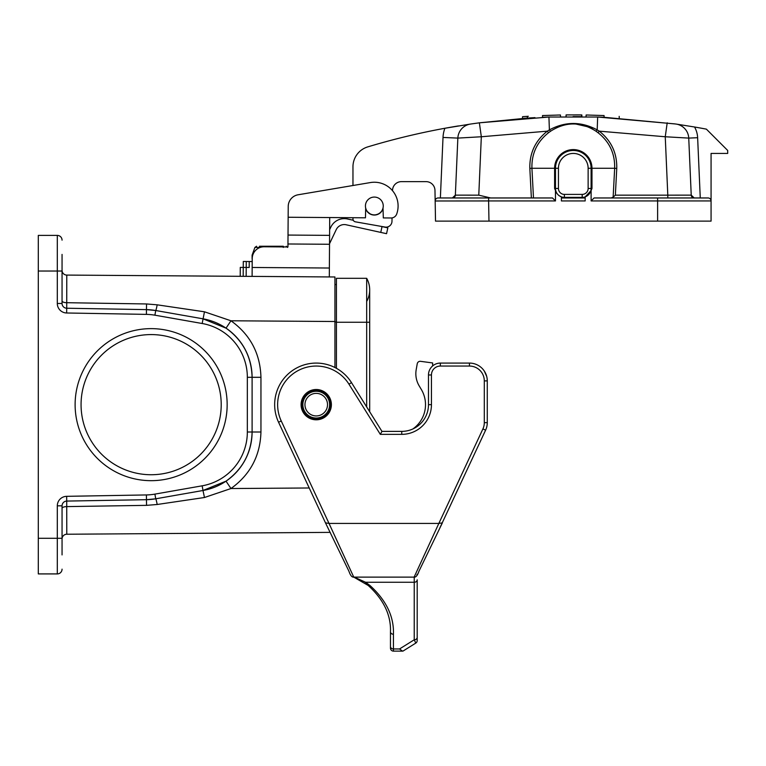 <?xml version="1.0" encoding="UTF-8"?>
<svg xmlns="http://www.w3.org/2000/svg" width="766" height="766" viewBox="0 0 766 766"><rect width="100%" height="100%" fill="white"/><g stroke="black" fill="none" stroke-linecap="round" stroke-linejoin="round"><path stroke-width="1.15" d="M62.056 254.408L62.056 303.48A4.749 4.749 0 0 0 66.719 308.229L66.776 275.08L334.943 276.976L334.943 367.536M62.056 303.48L57.306 303.48L57.306 271.03L38.3 271.03L38.3 538.278L57.306 538.278L57.306 505.828L62.056 505.828L62.056 554.91M57.306 505.828A9.498 9.498 0 0 1 66.642 496.33L146.392 494.941A54.635 54.635 0 0 0 154.904 494.118L202.167 485.816A54.635 54.635 0 0 0 247.341 432.005L247.341 377.312A54.635 54.635 0 0 0 202.167 323.501L154.904 315.19A54.635 54.635 0 0 0 146.392 314.376L66.642 312.988L66.719 308.229L146.478 309.627A59.384 59.384 0 0 1 155.728 310.517L202.99 318.819A59.384 59.384 0 0 1 252.1 377.312L252.1 432.005A59.384 59.384 0 0 1 202.99 490.489L155.728 498.8A59.384 59.384 0 0 1 146.478 499.691L66.719 501.079L66.776 534.237L330.213 532.37M62.056 538.278L57.306 538.278L57.306 573.916A4.749 4.749 0 0 0 62.056 569.157A4.749 4.749 0 0 1 57.306 573.916L38.3 573.916L38.3 538.278M38.3 271.03L38.3 235.401L57.306 235.401A4.749 4.749 0 0 1 62.056 240.151A4.749 4.749 0 0 0 57.306 235.401L57.306 271.03L62.056 271.03M334.943 284.55L336.427 284.55M75.116 404.659A76.016 76.016 0 0 1 189.145 338.821A76.016 76.016 0 0 1 189.145 470.487A76.016 76.016 0 0 1 75.116 404.659M221.211 404.659A70.079 70.079 0 0 0 151.141 334.579A70.079 70.079 0 0 0 81.062 404.659A70.079 70.079 0 0 0 151.141 474.738A70.079 70.079 0 0 0 221.211 404.659M247.341 377.312L252.1 377.312C251.497 356.63 242.812 340.248 226.027 328.154L202.99 318.819A59.384 59.384 0 0 1 252.1 377.312L260.947 377.312L260.947 432.005C260.258 455.78 250.271 474.623 230.968 488.536L204.465 497.507L157.193 504.488L146.555 505.349L66.766 506.604A4.749 1.8 0 0 0 62.056 508.413M154.904 315.19L155.728 310.517L146.478 309.627A59.384 59.384 0 0 1 155.728 310.517A8.905 0.488 100 0 0 157.193 304.83L204.465 311.8L230.968 320.782C250.271 334.685 260.258 353.528 260.947 377.312M202.167 485.816L202.99 490.489L226.027 481.163C242.812 469.07 251.497 452.677 252.1 432.005A59.384 59.384 0 0 1 202.99 490.489L204.465 497.507M146.392 494.941L146.478 499.691L155.728 498.8A59.384 59.384 0 0 1 146.478 499.691L146.555 505.349M62.056 300.904A4.749 1.8 180 0 0 66.766 302.704L146.555 303.958L157.193 304.83M62.056 538.986A4.749 4.749 0 0 1 66.776 534.237A4.749 4.749 0 0 0 62.056 538.986M62.056 505.828A4.749 4.749 0 0 1 66.719 501.079A4.749 4.749 0 0 0 62.056 505.828M66.776 275.08A4.749 4.749 0 0 1 62.056 270.321A4.749 4.749 0 0 0 66.776 275.08M226.027 481.163L230.968 488.536L309.225 487.98M226.027 328.154L230.968 320.782L334.943 321.509M336.427 322.256L366.675 322.256L366.675 278.307L336.427 278.307L336.427 368.322M369.681 411.744L369.681 322.256L366.675 322.256L366.675 406.918M366.675 278.307A23.756 23.756 0 0 1 366.675 301.469A23.756 23.756 0 0 0 366.675 278.307A23.756 23.756 0 0 1 369.681 289.893L369.681 322.256M259.454 246.25L282.108 246.25L283.315 247.418M275.224 246.25L272.878 246.25M278.565 246.25L283.334 246.25L283.094 246.891M252.751 255.155L252.1 255.155L254.915 247.418L256.581 246.25M286.312 246.25L287.518 247.418M240.285 267.391L240.218 276.306L240.285 267.391L240.218 276.306L240.285 267.391L243.253 267.42L243.291 261.474L252.205 261.541M387.826 227.885L386.552 233.687L387.826 227.885L380.013 226.161M353.298 220.273L346.95 218.875A14.851 14.851 0 0 0 330.855 227.109L329.629 229.685M329.533 243.732L336.217 229.656A8.905 8.905 0 0 1 345.878 224.716L380.75 232.404L382.033 226.612M386.552 233.687L380.75 232.404M243.186 276.325L243.253 267.42L249.189 267.458L249.228 261.522M246.259 261.503L246.154 276.344M368.58 199.189A8.905 8.905 139.7 0 0 365.679 208.074L365.468 217.803L329.715 217.544L329.303 276.938M288.227 206.408L288.15 217.257L288.227 206.408A11.873 11.873 0 0 1 298.127 194.775L370.38 182.567A23.756 23.756 0 0 1 396.683 214.059A5.937 5.937 0 0 1 391.053 217.984L383.316 217.927L383.01 208.065M365.679 208.074L366.081 209.309M458.374 125.93L458.374 125.93A712.658 712.658 0 0 0 367.757 146.89A20.787 20.787 0 0 0 352.963 166.796L352.963 185.506L298.127 194.775M329.533 244.268L287.959 243.981L287.939 246.949L264.184 246.776A11.873 11.873 0 0 0 252.225 258.573L252.158 267.478L329.361 268.023M252.1 276.392L252.158 267.478M287.959 243.981L288.15 217.257L365.468 217.803M329.658 226.458L329.715 217.544M288.026 235.066L329.591 235.363L288.026 235.066M383.249 205.987A8.905 8.905 -130.3 0 1 374.344 214.892A8.905 8.905 -130.3 0 1 365.43 205.987A8.905 8.905 -130.3 0 1 374.344 197.073A8.905 8.905 -130.3 0 1 383.249 205.987M370.514 214.193L372.085 214.604M376.269 214.681L378.193 214.02M380.08 212.804L378.548 213.838M382.828 208.697L383.019 208.017M366.043 209.223L365.727 208.266M367.402 211.569L369.011 213.13M367.737 211.962L369.806 213.647M382.148 210.286L381.755 210.928M301.986 404.659A14.257 14.257 0 0 0 323.357 417.001A14.257 14.257 0 0 0 323.357 392.316A14.257 14.257 0 0 0 301.986 404.659A14.257 14.257 0 0 0 323.357 417.001A14.257 14.257 0 0 0 323.357 392.316A14.257 14.257 0 0 0 301.986 404.659A14.257 14.257 0 0 0 323.357 417.001A14.257 14.257 0 0 0 323.357 392.316A14.257 14.257 0 0 0 301.986 404.659M304.954 404.659A11.279 11.279 0 0 0 321.873 414.425A11.279 11.279 0 0 0 321.873 394.883A11.279 11.279 0 0 0 304.954 404.659M487.176 379.046L487.272 380.903A17.819 17.819 0 0 0 469.453 363.084L440.354 363.084A11.873 11.873 0 0 0 428.481 374.967L428.481 404.659A26.724 26.724 0 0 1 401.757 431.382L381.956 431.382L351.489 382.627A41.575 41.575 0 0 0 296.394 368.12A41.575 41.575 0 0 0 278.556 422.229L325.473 522.843L329.026 523.437L281.246 420.974A38.606 38.606 0 0 1 297.811 370.734A38.606 38.606 0 0 1 348.97 384.197L380.309 434.351L401.757 434.351A29.692 29.692 0 0 0 431.45 404.659L431.45 374.967A8.905 8.905 0 0 1 440.354 366.052L469.453 366.052A14.851 14.851 0 0 1 484.304 380.903L484.304 422.65A14.851 14.851 0 0 1 482.915 428.922L438.841 523.437L329.026 523.437L353.653 576.884L365.602 582.256L368.197 585.454A2.968 1.972 -51.3 0 0 370.055 585.569C386.284 600.381 394.078 616.611 393.437 634.248L393.437 648.965L399.536 648.965L402.533 651.119L393.437 651.119A2.968 2.968 0 0 1 390.469 648.151L390.469 631.816A2.968 2.432 0 0 0 393.437 634.248M325.473 522.843L348.932 571.225C350.359 575.429 351.967 577.401 353.758 577.124L368.197 585.454C383.651 599.567 391.081 615.021 390.469 631.816M414.224 577.114L414.224 582.256L365.602 582.256L370.045 585.569M402.945 651.119L415.794 643.086L414.234 639.811A2.968 2.432 -0 0 0 417.192 637.36L417.192 640.567A2.968 2.968 0 0 1 415.794 643.086M399.536 648.965L414.224 639.792L414.224 582.256A2.968 2.432 -0 0 0 417.192 579.824L417.192 637.36M354.993 577.373L354.342 577.124M367.881 585.195L367.268 584.726L367.881 585.195M364.922 583.012L368.197 585.454M486.716 376.47L484.304 371.05L486.496 375.694M486.898 377.255L487.128 378.643M316.234 389.511A15.148 15.148 0 0 0 303.116 412.232A15.148 15.148 0 0 0 329.351 412.232A15.148 15.148 0 0 0 316.234 389.511M439.837 527.975L485.606 430.176A17.819 17.819 0 0 0 487.272 422.65L487.272 380.903L484.304 380.903M353.758 577.124L414.109 577.124C415.909 577.392 417.527 575.419 418.954 571.206L442.394 522.843L438.841 523.437L414.224 576.884M401.757 434.351L401.757 431.382L381.956 431.382L380.309 434.351M412.893 428.95A29.692 29.692 0 0 0 421.3 389.425L419.203 385.911A23.756 23.756 0 0 1 416.206 369.605L417.24 363.754A2.968 2.968 0 0 1 420.553 361.332L432.637 362.94L432.637 365.937M416.206 369.605L417.24 363.754M548.829 117.026L542.491 117.275L542.519 115.551C522.469 116.585 522.469 116.585 542.519 115.551C522.469 116.585 522.469 116.585 542.519 115.551L560.444 114.996C544.08 115.417 544.08 115.417 560.444 114.996L560.549 116.719M542.491 117.275C522.393 118.318 522.393 118.318 542.491 117.275C522.393 118.318 522.393 118.318 542.491 117.275M560.329 115.005L557.437 115.063M586.038 116.719L586.134 114.996C602.507 115.417 602.507 115.417 586.134 114.996L604.068 115.551L604.096 117.275C624.185 118.318 624.185 118.318 604.096 117.275C624.185 118.318 624.185 118.318 604.096 117.275L597.748 117.026M604.068 115.551C624.118 116.585 624.118 116.585 604.068 115.551C624.118 116.585 624.118 116.585 604.068 115.551M586.162 114.996L589.15 115.063M529.277 117.964L527.439 118.079M526.663 118.136L525.648 118.203M525.026 118.242L523.973 118.318M529.134 117.974L534.984 117.638M534.496 117.667L533.538 117.715M532.916 117.753L532.016 117.801M531.125 117.859L530.455 117.897M522.508 118.414L522.565 116.691L527.401 116.355L523.954 116.585M566.706 114.91L566.151 114.919L566.026 116.643L566.151 114.919L581.825 114.938L581.892 116.662L574.557 116.604M570.105 114.89L566.151 114.919L566.093 116.643L566.151 114.919L566.093 116.643L566.151 114.919L581.825 114.938L581.892 116.662L581.222 116.652M581.825 114.938L581.892 116.662L581.346 114.929M573.361 116.604L574.854 116.604M575.036 116.604L574.5 116.604M574.251 116.604L573.045 116.604M579.259 114.91L575.649 114.89M566.151 114.919L566.093 116.643M577.334 114.89L577.937 114.9M580.925 114.929L581.662 114.929M581.25 114.929L578.713 114.9M566.993 114.91L566.084 114.919L566.026 116.643M466.934 197.963L440.373 197.963L443.016 137.449A29.692 29.692 0 0 1 444.893 128.267L470.535 124.054A14.851 14.851 0 0 0 457.848 138.1L455.358 195.129L457.848 138.1L481.326 136.76L479.372 122.819L470.535 124.054M526.96 118.117L479.372 122.819L548.925 117.026L597.662 117.026L675.057 123.91M675.698 124.006L603.627 117.255M531.374 197.963L529.833 168.424C529.478 153.095 535.319 140.666 547.336 131.158L549.394 129.894C565.308 121.354 581.241 121.354 597.193 129.894L599.242 131.158C611.268 140.666 617.109 153.095 616.754 168.424L615.357 195.158L667.799 195.158L665.252 136.76L688.739 138.1A14.851 14.851 0 0 0 676.043 124.054L694.551 127.003A23.756 23.756 0 0 1 697.635 137.708L700.268 197.963M488.967 221.125L435.509 221.125L435.165 200.989A2.968 2.968 0 0 1 438.133 197.963L552.506 197.963L555.474 200.941L488.612 200.941L488.967 221.125L711.068 221.125L711.068 153.43L727.7 153.43L727.7 150.462L706.386 129.148A712.658 712.658 0 0 0 694.551 127.003M470.879 124.006L471.53 123.91M472.938 123.709L479.372 122.819M452.39 197.963A2.968 2.968 0 0 0 455.358 195.129A2.968 2.968 0 0 1 452.39 197.963L455.358 195.129L478.779 195.158L490.661 197.963M561.411 197.963L585.167 197.963M591.113 200.941L594.081 197.963L708.1 197.963A2.968 2.968 0 0 1 711.068 200.941A2.968 2.968 0 0 0 708.1 197.963A2.968 2.968 0 0 1 711.068 200.941L591.113 200.941L591.113 190.542L585.167 196.891L585.167 200.941L561.411 200.941L561.411 196.891L558.711 195.435L556.633 193.156L554.603 188.465L554.603 168.271L531.93 168.271L533.481 197.963M667.799 197.963L667.799 195.158L691.229 195.129L688.739 138.1L691.229 195.129L694.197 197.963L657.621 197.963L657.621 221.125M554.603 188.465L555.474 188.465L555.474 168.271A17.819 17.819 0 0 1 573.294 150.462A17.819 17.819 0 0 1 591.113 168.271L591.113 188.465L591.974 188.465L591.113 190.542M488.612 197.963L488.612 200.941L435.165 200.989L434.973 190.389A8.905 8.905 0 0 0 426.068 181.638L401.432 181.638A8.905 8.905 0 0 0 392.527 190.389L392.518 190.686M555.474 200.941L555.474 190.542M392.039 217.908L391.981 221.307A5.937 5.937 0 0 1 385.011 227.052L355.414 221.834A2.968 2.968 0 0 1 352.963 218.904L352.963 217.716M352.963 166.796L352.963 169.755M383.038 208.534A9.058 9.058 0 0 1 365.669 208.601M558.443 188.465L555.474 188.465A8.905 8.905 0 0 0 564.379 197.369L582.198 197.369A8.905 8.905 0 0 0 591.113 188.465L588.135 188.465A5.937 5.937 0 0 1 582.198 194.401L564.379 194.401A5.937 5.937 0 0 1 558.443 188.465L558.443 168.271A14.851 14.851 0 0 1 573.294 153.43A14.851 14.851 0 0 1 588.135 168.271L588.135 188.465M558.443 168.271L554.603 168.271A18.69 18.69 0 0 1 573.294 149.59A18.69 18.69 0 0 1 591.974 168.271L614.658 168.271C615.05 153.631 609.516 141.777 598.045 132.729L596.101 131.283C580.896 121.516 565.691 121.516 550.486 131.283L548.542 132.729C537.052 141.834 531.508 153.679 531.93 168.271L529.833 168.424M611.153 197.963L613.135 197.207L614.658 168.271L616.754 168.424M593.918 128.19L573.313 123.441M598.045 132.729L599.242 131.158L665.252 136.76L667.205 122.819M596.101 131.283L597.193 129.894L597.662 117.026M550.486 131.283L549.394 129.894L548.925 117.026M694.197 197.963L691.229 195.129A2.968 2.968 0 0 0 694.197 197.963M478.779 195.158L481.326 136.76L547.336 131.158L548.542 132.729M615.357 195.158L613.135 197.207M525.725 116.47L527.401 116.355L527.334 118.088M525.428 118.213L524.461 118.28M530.934 117.868L532.801 117.753M531.537 117.83L530.867 117.868M528.751 118.002L527.774 118.06M528.32 116.298L526.414 116.422M57.306 303.48A9.498 9.498 0 0 0 66.642 312.988M336.427 321.959L334.943 321.959M66.642 496.33L66.719 501.079M154.904 494.118L155.728 498.8A8.905 0.488 -100 0 1 157.193 504.488M247.341 432.005L260.947 432.005M202.167 323.501L204.465 311.8M146.392 314.376L146.555 303.958M260.249 247.418L254.915 247.418M252.215 259.55L252.225 258.716M301.287 404.659A14.947 14.947 0 0 0 323.712 417.604A14.947 14.947 0 0 0 323.712 391.713A14.947 14.947 0 0 0 301.287 404.659M302.848 404.659A13.386 13.386 0 0 0 322.926 416.244A13.386 13.386 0 0 0 322.926 393.063A13.386 13.386 0 0 0 302.848 404.659M393.437 651.119L393.437 648.965A2.968 2.432 0 0 1 390.469 646.533M278.556 422.229L281.246 420.974M351.489 382.627L348.97 384.197M440.354 366.052L440.354 363.084A11.873 11.873 0 0 0 428.481 374.967L431.45 374.967M482.915 428.922L485.606 430.176M487.272 422.65L484.304 422.65M469.453 363.084L469.453 366.052M428.481 404.659L431.45 404.659M588.135 168.271L591.974 168.271L591.974 188.465M688.739 138.1L697.635 137.708M443.016 137.449L457.848 138.1M582.198 197.369L582.198 194.401M564.379 194.401L564.379 197.369M438.133 197.963A2.968 2.968 0 0 0 435.165 200.989M252.1 258.716L252.1 255.155M367.862 212.096L370.016 213.771M369.499 213.465L368.312 212.536M416.982 574.979L417.087 574.308M619.244 118.088L619.187 116.355"/></g></svg>
